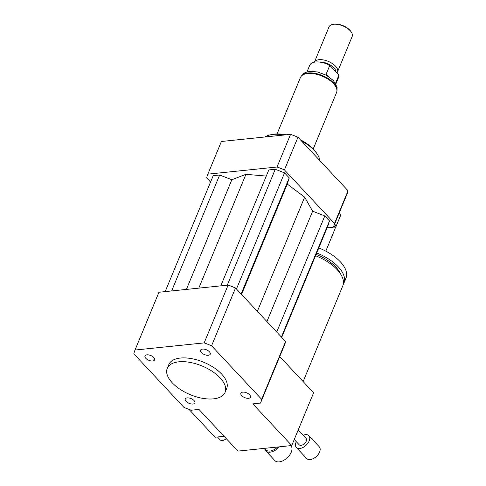 <?xml version="1.0" encoding="UTF-8"?>
<svg xmlns="http://www.w3.org/2000/svg" width="486" height="486" viewBox="0 0 486 486"><rect width="100%" height="100%" fill="white"/><g stroke="black" fill="none" stroke-linecap="round" stroke-linejoin="round"><path stroke-width="0.73" d="M201.441 352.575A5.2 2.576 22.5 0 1 200.609 350.175A5.2 2.576 22.5 0 1 206.404 349.78A5.2 2.576 22.5 0 1 210.225 354.154A5.2 2.576 22.5 0 1 206.453 355.145A5.2 2.576 22.5 0 1 201.441 352.575M242.8 392.141A5.2 2.576 22.5 0 1 248.34 393.721A5.2 2.576 22.5 0 1 250.484 397.208A5.2 2.576 22.5 0 1 244.695 397.597A5.2 2.576 22.5 0 1 240.874 393.229A5.2 2.576 22.5 0 1 242.8 392.141M194.042 400.555A5.2 2.576 22.5 0 1 194.874 402.955A5.2 2.576 22.5 0 1 189.078 403.344A5.2 2.576 22.5 0 1 185.257 398.976A5.2 2.576 22.5 0 1 189.03 397.985A5.2 2.576 22.5 0 1 194.042 400.555M152.677 360.989A5.2 2.576 22.5 0 1 147.143 359.409A5.2 2.576 22.5 0 1 144.992 355.922A5.2 2.576 22.5 0 1 150.788 355.527A5.2 2.576 22.5 0 1 154.609 359.901A5.2 2.576 22.5 0 1 152.677 360.989M264.706 448.566A10.959 6.433 -43.1 0 0 265.763 450.844L274.857 460.57A10.959 6.433 -43.1 0 0 287.226 457.806A10.959 6.433 -43.1 0 0 290.895 445.626M265.763 450.844A10.959 6.433 -43.1 0 0 279.371 446.816M264.505 448.353L265.903 449.848A10.176 5.972 -43.1 0 0 277.694 446.992M315.542 255.739A35.223 17.453 22.5 0 1 337.132 269.627A35.223 17.453 22.5 0 1 342.77 285.89L303.136 381.565M316.088 254.409A32.094 15.904 22.5 0 1 335.887 267.112A32.094 15.904 22.5 0 1 340.589 274.007M316.684 252.975A35.223 17.453 22.5 0 1 338.28 266.863A35.223 17.453 22.5 0 1 343.912 283.125A35.223 17.453 22.5 0 1 343.219 284.456M318.767 247.945A35.223 17.453 22.5 0 1 340.358 261.839A35.223 17.453 22.5 0 1 345.996 278.101L343.912 283.125M333.833 225.972A6.263 3.104 22.5 0 1 333.979 226.118A6.263 3.104 22.5 0 1 334.623 226.944A6.263 3.104 22.5 0 1 334.976 229.009L325.808 251.147M333.9 225.802A5.091 2.521 22.5 0 1 333.991 225.941L334.623 226.944M334.611 224.082A6.263 3.104 22.5 0 1 334.757 224.234A6.263 3.104 22.5 0 1 335.759 227.126A6.263 3.104 22.5 0 1 335.048 227.934M339.167 213.093A6.263 3.104 22.5 0 1 339.313 213.239A6.263 3.104 22.5 0 1 339.957 214.071A6.263 3.104 22.5 0 1 340.309 216.13L335.759 227.126M339.222 212.959A5.48 2.716 22.5 0 1 339.538 213.397L339.957 214.071M279.742 356.554L313.616 392.773L291.758 445.541L252.793 403.872L260.46 403.082A68.101 33.741 22.5 0 0 260.66 402.627A68.101 33.741 22.5 0 0 261.644 399.316L285.586 341.524A68.101 33.741 22.5 0 1 284.596 344.835L260.66 402.627M285.586 341.524L235.516 287.985A68.101 33.741 22.5 0 0 228.122 285.106L158.958 292.256A68.101 33.741 22.5 0 0 158.758 292.712L134.822 350.503A68.101 33.741 22.5 0 0 133.832 353.814L183.902 407.353A68.101 33.741 22.5 0 0 191.302 410.227L198.968 409.437L237.933 451.099L291.758 445.541M178.86 361.815A31.311 15.516 22.5 0 1 212.2 371.316A31.311 15.516 22.5 0 1 225.109 392.317A31.311 15.516 22.5 0 1 190.245 394.668A31.311 15.516 22.5 0 1 167.251 368.352A31.311 15.516 22.5 0 1 178.86 361.815M167.251 368.352L168.812 364.585A31.311 15.516 22.5 0 1 180.421 358.048A31.311 15.516 22.5 0 1 213.761 367.55A31.311 15.516 22.5 0 1 226.67 388.545L225.109 392.317M134.822 350.503A68.101 33.741 22.5 0 1 135.017 350.048L204.181 342.897A68.101 33.741 22.5 0 1 211.574 345.777L261.644 399.316M158.958 292.256L135.017 350.048M228.122 285.106L204.181 342.897M235.516 287.985L211.574 345.777M301.557 141.055A31.311 15.516 22.5 0 1 314.296 150.453A31.311 15.516 22.5 0 1 317.522 154.591A31.311 15.516 22.5 0 1 319.831 160.599M264.852 136.997A31.311 15.516 22.5 0 1 269.997 134.908A31.311 15.516 22.5 0 1 284.225 134.993M300.397 139.816A29.743 14.738 22.5 0 1 313.622 149.324A29.743 14.738 22.5 0 1 316.684 153.254L317.522 154.591M269.997 134.908L271.54 134.555A29.743 14.738 22.5 0 1 285.987 134.81M327.102 227.831L333.323 227.187A68.101 33.741 -157.5 0 0 333.518 226.731A68.101 33.741 -157.5 0 0 334.508 223.42L284.432 169.881A68.101 33.741 -157.5 0 0 277.038 167.008L207.874 174.152A68.101 33.741 -157.5 0 0 207.68 174.608A68.101 33.741 -157.5 0 0 206.69 177.919L210.56 182.05M266.267 176.084L245.946 174.31L231.828 179.753L219.654 175.015L213.196 175.683L165.179 291.612M281.716 337.387L328.001 225.656L329.484 220.93L324.812 215.936L312.638 211.197L304.649 197.152L287.275 184.073L289.225 177.876L284.547 172.882L275.27 169.268L268.813 169.936L220.796 285.865M284.432 169.881L297.967 137.216A68.101 33.741 -157.5 0 0 290.573 134.336L221.409 141.487A68.101 33.741 -157.5 0 0 221.209 141.942L207.68 174.608M277.038 167.008L290.573 134.336M207.874 174.152L221.409 141.487M333.518 226.731L347.047 194.066A68.101 33.741 -157.5 0 0 348.037 190.755L297.967 137.216M334.508 223.42L348.037 190.755M312.638 211.197L266.923 321.568M304.649 197.152L257.355 311.338M324.812 215.936L276.716 332.041M329.484 220.93L281.394 337.041M245.946 174.31L198.798 288.137M275.27 169.268L227.254 285.197M284.547 172.882L236.457 288.988M289.225 177.876L241.129 293.987M287.275 184.073L241.56 294.443M219.654 175.015L171.637 290.944M231.828 179.753L186.405 289.419M329.144 76.934L326.161 74.127L329.806 65.331L338.93 75.087L335.54 83.27M335.911 83.908L338.663 77.25A15.655 7.758 -157.5 0 0 338.93 75.087M329.806 65.331A15.655 7.758 -157.5 0 0 309.74 65.27L306.982 71.928M337.491 71.91L352.168 36.48A12.527 6.203 -157.5 0 0 351.451 32.349L351.038 31.681A11.743 5.82 -157.5 0 0 333.214 24.3L332.442 24.476A12.527 6.203 -157.5 0 0 329.022 26.894L314.412 62.165A12.527 6.203 -157.5 0 1 328.451 61.449A12.527 6.203 -157.5 0 1 337.491 71.91A12.527 6.203 -157.5 0 1 336.859 72.876M351.451 32.349A12.527 6.203 -157.5 0 0 332.442 24.476M335.948 71.898A11.348 5.625 -157.5 0 0 330.164 64.93A11.348 5.625 -157.5 0 0 319.15 62.02M313.221 148.904L336.555 92.571A19.568 9.696 -157.5 0 0 322.188 76.126A19.568 9.696 -157.5 0 0 300.397 77.59L277.063 133.929M296.296 441.695A8.608 5.054 -43.1 0 0 296.332 447.46L306.721 458.571A8.608 5.054 -43.1 0 0 316.459 456.378A8.608 5.054 -43.1 0 0 319.296 446.804L308.908 435.699A8.608 5.054 -43.1 0 0 303.155 435.274M296.332 447.46A8.608 5.054 -43.1 0 0 306.071 445.267A8.608 5.054 -43.1 0 0 308.908 435.699M294.255 439.508L299.188 444.787A4.696 2.758 -43.1 0 0 304.503 443.59A4.696 2.758 -43.1 0 0 306.052 438.372L298.204 429.976M217.449 436.981L220.158 439.885A5.48 3.214 -43.1 0 0 222.339 440.541A5.48 3.214 -43.1 0 0 226.239 438.597M189.036 409.4L215.061 437.23L224.089 436.294M301.15 76.345A19.416 9.617 22.5 0 1 315.59 73.459A19.416 9.617 22.5 0 1 333.566 82.918A19.416 9.617 22.5 0 1 336.907 91.155M301.071 76.442L303.793 73.404L305.269 72.566L309.691 71.399L317.455 71.934L326.319 75.227L333.439 80.555L337.12 87.213L336.895 91.277"/></g></svg>
